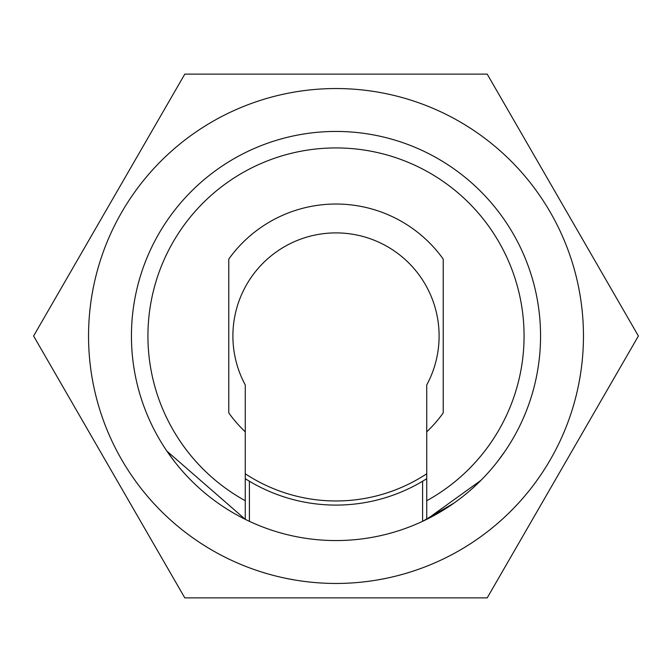 <?xml version="1.0" encoding="UTF-8"?>
<svg xmlns="http://www.w3.org/2000/svg" width="672" height="672" viewBox="0 0 672 672"><rect width="100%" height="100%" fill="white"/><g stroke="black" fill="none" stroke-linecap="round" stroke-linejoin="round"><path stroke-width="1.01" d="M295.386 597.887L184.8 597.887L33.6 336L184.8 74.113L487.2 74.113L638.4 336L487.2 597.887L441.958 597.887M487.2 597.887L638.4 336L487.2 597.887L184.8 597.887L33.6 336L184.8 74.113L487.2 74.113L638.4 336L487.2 74.113L184.8 74.113M174.434 461.462L166.908 451.122L245.272 519.338A204.557 204.557 0 0 0 249.396 521.321L249.396 481.228A169.092 169.092 0 0 1 245.272 478.691M336 88.544A247.456 247.456 0 0 0 88.544 336A247.456 247.456 0 0 0 336 583.456A247.456 247.456 0 0 0 583.456 336A247.456 247.456 0 0 0 336 88.544M454.07 503.042L422.604 521.321A204.557 204.557 0 0 1 249.396 521.321M245.272 500.732L245.272 431.836A131.972 131.972 0 0 1 228.774 412.936L228.774 259.064A131.972 131.972 0 0 1 443.226 259.064L443.226 412.936A131.972 131.972 0 0 1 426.728 431.836L426.728 500.732A188.059 188.059 0 0 0 480.875 216.082A188.059 188.059 0 0 0 191.125 216.082A188.059 188.059 0 0 0 245.272 500.732L245.272 519.338A204.557 204.557 0 0 1 336 131.443A204.557 204.557 0 0 1 426.728 519.338L480.9 480.388M426.728 431.836L426.728 384.972A103.102 103.102 0 0 0 336 232.898A103.102 103.102 0 0 0 245.272 384.972L245.272 431.836M426.728 478.691A169.092 169.092 0 0 1 249.396 481.228M287.02 578.558L295.168 580.062M317.024 582.725L319.04 582.868M377.236 579.995L385.375 578.474M353.363 582.842L355.379 582.691M405.964 573.35L407.904 572.779M505.092 451.122L497.566 461.471M422.604 481.228L422.604 521.321A204.557 204.557 0 0 0 426.728 519.338L426.728 500.732M245.272 473.777A164.968 164.968 0 0 0 426.728 473.777"/></g></svg>
